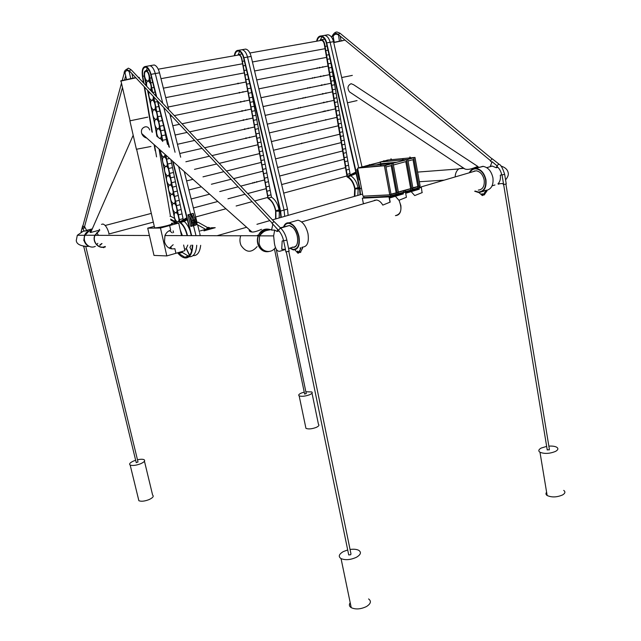 <?xml version="1.0" encoding="UTF-8"?>
<svg xmlns="http://www.w3.org/2000/svg" width="641" height="641" viewBox="0 0 641 641"><rect width="100%" height="100%" fill="white"/><g stroke="black" fill="none" stroke-linecap="round" stroke-linejoin="round"><path stroke-width="0.96" d="M120.66 81.111L135.884 77.825L120.997 81.006L130.099 120.756M138.408 77.465C139.618 77.337 139.714 77.441 138.688 77.769C139.714 77.441 139.618 77.337 138.408 77.465M342.871 40.679L333.737 42.57L342.871 40.679M400.849 205.521L399.023 200.256C402.42 209.062 401.226 214.182 395.425 215.632C399.615 215.304 401.426 211.931 400.849 205.521M292.28 247.114L292.841 247.226C299.163 248.62 299.275 233.244 292.897 227.499L289.379 225.536L286.687 226.281L289.379 225.536C293.129 226.569 295.797 230.199 297.384 236.425C295.797 230.199 293.129 226.569 289.379 225.536L280.389 227.787M289.027 225.64L287.048 226.185M97.817 243.34L96.711 244.686M89.508 246.489C86.743 245.551 84.957 243.596 84.123 240.623C84.957 243.596 86.743 245.551 89.508 246.489C86.743 245.551 84.957 243.596 84.123 240.623L84.524 235.295C85.982 232.178 88.338 230.576 91.599 230.472M173.166 244.734L169.296 248.163M169.392 230.664L172.269 232.851L169.392 230.664M96.743 232.683L98.514 235.343M270.718 229.654C265.767 228.484 262.081 230.552 259.637 235.848L259.092 243.139C260.623 251.881 271.151 254.469 275.51 247.338C271.151 254.469 260.623 251.881 259.092 243.139L259.637 235.848C262.081 230.552 265.767 228.484 270.718 229.654C265.767 228.484 262.081 230.552 259.637 235.848L258.403 235.848C260.318 231.409 263.363 229.222 267.529 229.278M84.123 240.623L84.524 235.295L84.123 240.623M292.841 247.226C296.823 247.017 298.337 243.42 297.384 236.425C298.337 243.42 296.823 247.017 292.841 247.226C296.823 247.017 298.337 243.42 297.384 236.425C295.797 230.199 293.129 226.569 289.379 225.536L280.678 228.092M288.434 225.808L287.641 226.025M153.319 222.123L108.754 234.037L153.319 222.123M444.221 180.137L419.35 181.732L444.221 180.137M362.574 194.055L272.441 219.863L362.574 194.055M269.845 220.608L256.937 224.31L269.845 220.608M246.641 227.259L217.099 235.712L246.641 227.259M171.532 223.204L178.703 223.068L169.633 225.536L167.445 225.568C171.948 224.286 173.326 223.565 171.58 223.413M172.341 223.741L171.628 223.645M172.165 223.469L171.596 223.485M170.682 230.183L169.633 225.536L170.682 230.183C168.038 230.984 166.131 232.771 164.953 235.551L164.489 241.777C166.283 247.266 169.745 249.565 174.873 248.684L175.914 253.291L174.873 248.684M170.971 247.17L171.355 248.852M178.703 223.068L181.515 235.6M183.63 245.014L184.904 250.687L166.82 255.927L160.466 228.028L147.71 228.164L154.297 226.385M339.377 35.423L338.472 35.063L338.712 34.342L335.411 33.348M333.689 42.362L345.026 40.103M340.179 36.088L341.06 40.792M338.6 35.263L339.377 41.128M338.208 34.91L338.119 34.846C336.108 33.661 334.45 34.141 333.12 36.297L334.249 42.234M338.456 34.382L336.108 33.332L332.214 36.088L333.216 36.785M273.931 221.449L131.709 70.35L130.708 69.605L129.498 71.023L127.102 69.637C125.708 69.452 124.715 70.422 124.106 72.529L125.123 73.29M129.354 71.696L127.847 70.686C126.573 70.334 125.628 71.031 125.003 72.786L126.509 79.396M129.178 70.943L130.5 72.088M120.941 80.758L135.676 77.609M138.2 77.241L138.961 77.417M129.137 71.496L130.732 78.514M131.894 73.579L132.919 78.098M126.573 69.613L129.506 70.879M104.563 247.041L105.228 247.057M103.634 247.722L104.13 247.362L103.105 247.442M99.796 244.99L101.727 243.548L99.796 244.99M99.796 230.207L99.299 229.31M109.122 233.941L109.074 233.733C107.504 228.076 105.453 224.839 102.913 224.021L101.719 224.334M99.884 245.375L102.015 243.556M99.595 230.207L99.203 229.518L99.595 230.207M484.139 195.016L486.992 190.922L486.495 190.105L486.992 190.922M483.378 195.048L484.436 194.712L486.647 191.034M482.192 193.654L482.441 194.471M481.784 194.135L482.2 194.608L482.497 194.103L482.08 193.63L481.784 194.135M478.939 192.524L482.32 195.561L485.598 191.355L485.093 190.545L485.253 191.467M482.745 195.457L485.598 191.355M481.944 191.707L485.093 190.545M482.104 191.611L483.458 191.387M475.205 191.058L478.515 192.044C483.875 191.459 486.239 187.428 485.622 179.945C484.083 173.35 480.846 169.649 475.918 168.847C473.306 168.791 471.279 170.057 469.845 172.621C471.279 170.057 473.306 168.791 475.918 168.847C480.846 169.649 484.083 173.35 485.622 179.945C486.239 187.428 483.875 191.459 478.515 192.044L475.205 191.058M474.669 191.226L478.579 192.524C484.155 191.915 486.623 187.717 485.974 179.929C484.372 173.054 481.006 169.2 475.878 168.359C472.962 168.319 470.774 169.793 469.3 172.782M486.888 190.281C491.599 188.831 493.61 184.672 492.929 177.829C491.335 170.987 487.969 167.157 482.825 166.331L478.859 167.485M485.477 190.385L486.086 190.377M478.619 190.008L480.125 189.848M478.266 190.113C482.737 189.632 484.716 186.275 484.187 180.033C482.905 174.536 480.213 171.459 476.103 170.786L472.938 171.716M474.62 170.931L473.29 171.612M299.539 251.584L299.812 250.96M300.22 252.554L302.568 248.203L302.36 247.17C307.279 246.785 309.154 242.298 307.992 233.709C306.029 225.969 302.688 221.465 297.985 220.192L294.491 221.209M299.211 252.346L300.413 252.274L302.568 248.203M302.127 248.347L301.911 247.306L302.36 247.17M297.833 251.208L298.049 251.913M297.4 251.617L297.809 252.177L298.041 251.633L297.624 251.08L297.4 251.617M294.908 249.854L297.993 253.251L300.765 248.764L300.549 247.73L300.1 247.867L300.317 248.908M298.418 253.115L300.765 248.764M290.165 248.051L293.217 249.389C297.993 249.141 299.804 244.822 298.658 236.433C296.759 228.957 293.554 224.598 289.059 223.356C286.767 223.124 285.069 224.326 283.971 226.962C285.069 224.326 286.767 223.124 289.059 223.356C293.554 224.598 296.759 228.957 298.658 236.433C299.804 244.822 297.993 249.141 293.217 249.389L290.165 248.051M289.7 248.195L293.314 249.926C298.281 249.67 300.172 245.174 298.978 236.433C296.999 228.645 293.666 224.11 288.987 222.812C286.423 222.563 284.596 223.989 283.498 227.082M136.661 149.401L154.633 227.875C157.638 227.763 161.909 226.994 167.445 225.568L169.633 225.536L160.466 228.028M147.71 228.164L153.992 255.414L166.82 255.927M91.527 230.632C89.764 231.697 89.492 232.322 90.718 232.491L98.41 230.448M477.938 166.532L353.52 84.668L351.108 83.699C347.542 85.493 347.029 88.242 349.561 91.943L351.965 93.546M463.627 168.367L464.877 168.952C467.065 169.865 470.462 169.376 475.045 167.493L477.144 166.7M149.706 129.963C148.896 127.551 147.382 126.509 145.178 126.846C141.998 127.879 140.836 130.115 141.709 133.544C142.687 135.956 144.369 137.462 146.765 138.063M249.405 229.726C248.836 230.968 249.686 231.73 251.977 232.026C254.02 232.17 257.201 231.265 261.512 229.326M105.212 246.416C99.155 249.581 91.992 241.865 95.012 235.327L99.099 231.032M105.292 246.609C99.083 249.846 91.743 241.961 94.828 235.263L99.026 230.84M95.325 246.352C89.203 249.525 81.968 241.801 85.005 235.231L89.139 230.896M257.546 235.151L257.794 235.752M267.329 251.512C263.507 251.52 260.631 249.573 258.684 245.655C257.321 242.442 257.225 239.173 258.403 235.848M269.1 251.496C264.493 252.434 260.943 250.535 258.467 245.783C257.081 242.498 256.985 239.157 258.179 235.76C260.607 230.423 264.316 228.276 269.308 229.326M257.097 246.617C251.416 253.123 246.064 252.738 241.056 245.463C239.686 242.266 239.582 239.013 240.76 235.704L258.179 235.76M478.675 167.541L483.402 166.356M455.15 176.932C455.334 173.19 456.632 170.458 459.028 168.719L463.379 167.942M479.308 167.357L482.393 166.46M459.525 168.679L463.884 168.343M147.807 117.135L129.891 120.837M150.964 146.485L136.397 149.257M352.326 75.39L341.685 77.545M357.061 100.581L347.422 102.8M203.966 230.856L215.224 227.691L211.554 227.731L200.337 230.872M497.889 167.285L496.278 167.766L497.047 165.803L497.376 166.82M502.071 175.065L503.457 183.494L497.977 183.807C500.028 181.78 500.797 178.903 500.292 175.185L504.667 174.376C502.688 168.214 500.933 164.913 499.395 164.457L498.69 164.152L497.047 165.803L492.104 161.7L490.309 166.299L492.216 166.059L496.278 167.766M503.289 184.52L506.246 183.999L504.691 174.528M490.79 161.364L490.373 161.019L492.096 158.704L498.986 164.112M505.573 179.921C507.88 177.028 508.746 174.656 508.185 172.79C507.64 169.649 505.212 167.389 500.901 166.003M498.337 184.231L499.836 183.703M500.292 175.185L501.679 174.769M283.61 240.792L285.453 249.357L281.736 249.269L282.16 241.024L286.864 240.119C285.87 235.6 284.083 231.882 281.511 228.973L280.293 228.172L278.402 230.263L279.18 231.137M286.912 240.367L289.131 251.184L285.894 251.849M280.694 228.108L273.955 221.441L272.08 223.517L272.842 224.398M275.51 247.338C271.151 254.469 260.623 251.881 259.092 243.139L259.637 235.848L273.635 235.896L274.677 230.103L277.112 231.481L278.707 231.016M285.413 249.517L279.877 251.216C277.249 251.721 275.422 249.101 274.412 243.356L273.635 235.896M278.426 230.287L272.89 224.166L271.544 230.119L272.762 230.071M283.57 240.591L282.16 241.024M272.633 230.111L274.677 230.103M277.112 231.481L277.633 229.222M82.833 226.201L84.243 226.81L84.772 225.84M83.138 225.023L82.545 226.257L84.372 227.042L84.86 225.48M84.732 226.994L86.695 230.52L84.251 231.161L82.256 227.555L84.043 228.26L84.772 226.866M88.17 246.497C80.51 246.152 76.543 244.157 76.263 240.511L77.321 235.271L83.466 231.064M84.251 231.161L83.154 231.161M83.482 246.553L84.348 246.537M81.599 231.77L81.271 231.185L82.256 227.555M159.417 138.504L159.97 138.272C162.654 138.24 161.003 129.009 158.271 128.825L157.678 128.809C156.396 128.416 155.442 126.934 154.802 124.37C154.329 121.486 154.713 119.803 155.971 119.33L156.292 119.33C159.016 119.514 160.643 128.745 157.974 128.817C156.716 129.274 156.324 130.932 156.797 133.809L157.758 137.046M161.861 137.927L160.25 138.28L162.798 141.485M165.338 154.641L163.687 157.061C162.389 156.66 161.412 155.162 160.763 152.566L160.554 150.371M160.763 152.566L164.697 171.187C164.232 168.375 164.633 166.78 165.899 166.42L165.682 166.412C164.368 166.003 163.383 164.497 162.734 161.901C162.269 159.064 162.662 157.454 163.928 157.069L164.176 157.085C166.924 157.253 168.631 166.516 165.899 166.42L166.123 166.428C168.887 166.604 170.61 175.866 167.862 175.73L167.662 175.722C166.339 175.314 165.354 173.799 164.697 171.187L166.652 180.45C166.187 177.645 166.596 176.067 167.862 175.73L168.07 175.738C170.835 175.906 172.581 185.185 169.825 185.009L169.641 184.993C168.311 184.584 167.317 183.07 166.652 180.45L168.599 189.672C168.142 186.876 168.551 185.321 169.825 185.009L170.001 185.017C172.782 185.185 174.552 194.471 171.772 194.247L171.932 194.263C174.721 194.423 176.507 203.718 173.711 203.453L173.567 203.445C172.221 203.029 171.211 201.498 170.546 198.862C170.089 196.082 170.498 194.544 171.772 194.247L171.604 194.239C170.266 193.822 169.264 192.3 168.599 189.672L172.477 208.013C172.02 205.248 172.437 203.726 173.711 203.453L173.855 203.469C176.644 203.622 178.454 212.932 175.642 212.628L175.77 212.636C178.567 212.788 180.393 222.115 177.573 221.762L177.461 221.754C176.099 221.337 175.081 219.791 174.4 217.131C173.951 214.374 174.368 212.876 175.642 212.628L175.522 212.62C174.168 212.195 173.15 210.665 172.477 208.013L175.578 222.419M256.889 182.156L256.809 181.627M256.704 182.204L256.624 181.675M252.891 183.19L252.81 182.661M254.421 182.797L254.341 182.268M166.019 235.551L165.194 234.999M171.852 223.196L174.096 223.156M180.233 229.879L182.364 235.608M326.365 35.055L327.992 34.774C330.588 35.271 332.431 37.571 333.528 41.673L361.925 166.612M358.72 167.806L330.131 42.282C329.033 38.164 327.19 35.864 324.602 35.367L322.976 35.648L324.602 35.367C327.19 35.864 329.033 38.164 330.131 42.282L358.72 167.806M317.047 41.136C317.744 38.099 319.138 36.601 321.229 36.625C323.617 37.09 325.316 39.229 326.341 43.035L355.795 172.109L347.39 176.299L324.691 44.125C324.114 41.513 323.024 40.03 321.413 39.694L319.522 40.703M324.763 39.197L323.537 39.317M354.361 196.402L354.697 188.71C353.447 182.797 350.915 178.863 347.101 176.916L324.298 44.205C323.801 41.937 322.848 40.655 321.453 40.359L320.636 40.503M361.468 188.214L359.978 188.63L326.726 42.891C325.62 38.764 323.777 36.457 321.189 35.952C318.825 35.944 317.295 37.699 316.598 41.216M359.777 179.32L359.192 179.945L356.797 169.448L357.846 169.168M359.192 179.945L359.857 179.76M356.124 173.559L348.167 176.852L355.987 172.958L359.521 188.43L355.058 188.494C353.912 183.07 351.613 179.192 348.167 176.852M355.058 188.494L357.999 187.669C356.861 182.252 354.561 178.382 351.108 176.051M357.999 187.669L359.345 187.645M350.226 174.889L330.884 62.954M347.053 174.376L349.994 173.583M357.83 195.409L358.183 188.871M360.026 194.784L359.601 188.847L355.13 188.911L354.898 196.25M322.711 66.736L322.784 67.289M323.785 75.478L323.849 76.031M324.851 84.187L324.915 84.74M325.916 92.881L325.981 93.426M326.974 101.542L327.046 102.095M328.032 110.188L328.104 110.733M319.691 67.329L319.755 67.882M320.764 76.079L320.837 76.632M321.846 84.812L321.91 85.365M322.92 93.514L322.984 94.067M323.985 102.199L324.058 102.744M325.051 110.853L325.123 111.398M322.062 36.825L320.252 39.982M360.45 194.664L359.978 188.63M319.306 67.401L319.37 67.954M320.388 76.159L320.452 76.712M321.462 84.892L321.534 85.437M322.535 93.594L322.607 94.147M323.609 102.28L323.673 102.824M324.675 110.941L324.747 111.486M325.74 119.571L325.804 120.115M326.285 55.214L329.001 54.701M327.014 59.373L329.939 58.82M325.492 50.655L327.976 50.198M324.763 46.481L327.03 46.064M346.3 170.033L349.241 169.248M345.603 166.051L348.552 165.274M344.842 161.692L347.799 160.923M344.145 157.702L347.11 156.933M343.384 153.327L346.348 152.574M342.687 149.321L345.651 148.568M341.925 144.93L344.89 144.193M341.22 140.908L344.193 140.179M340.459 136.509L343.432 135.78M339.754 132.471L342.735 131.75M338.985 128.056L341.965 127.343M338.28 124.001L341.268 123.304M337.503 119.571L340.499 118.881M336.797 115.508L339.794 114.819M336.02 111.061L339.025 110.38M335.307 106.983L338.312 106.31M334.53 102.52L337.543 101.863M333.817 98.426L336.829 97.777M333.04 93.955L336.052 93.306M332.326 89.844L335.347 89.203M331.541 85.349L334.562 84.724M330.82 81.231L333.849 80.614M330.035 76.72L333.072 76.111M329.314 72.585L332.35 71.984M328.529 68.066L331.565 67.465M327.807 63.916L330.852 63.323M356.797 169.448L358.087 170.45M162.397 140.499L153.311 96.398C153.407 98.634 152.959 99.916 151.949 100.236L151.588 100.236C150.339 99.844 149.401 98.377 148.776 95.846L148.888 91.687M147.967 90.71L150.795 105.388C150.315 102.48 150.699 100.765 151.949 100.236L152.302 100.236C155.01 100.429 156.604 109.643 153.96 109.803L153.624 109.795C152.366 109.403 151.42 107.936 150.795 105.388L156.797 133.809C157.438 136.381 158.399 137.863 159.689 138.264M152.221 92.136L149.041 75.678C148.424 73.154 147.494 71.704 146.26 71.311C144.722 71.488 144.209 73.266 144.722 76.648C144.233 73.699 144.61 71.92 145.852 71.319L146.26 71.311C148.952 71.512 150.483 80.718 147.887 80.998L147.494 81.006C146.26 80.614 145.339 79.163 144.722 76.648L146.749 86.263C146.268 83.33 146.645 81.575 147.887 80.998L148.287 80.99C151.132 83.378 151.869 86.487 150.499 90.309M196.098 222.09L195.826 219.663L193.294 215.104L193.261 213.373L194.031 216.434M195 221.474L194.688 220.2M152.758 65.214L154.144 64.973C156.444 65.63 158.231 68.242 159.521 72.818L168.767 109.723M169.849 114.034L180.674 157.205M184.271 171.556L197.075 222.635M197.62 224.823L199.503 232.346M199.76 233.372L200.216 235.664M195.826 234.951L193.205 224.51L195.826 234.951M191.178 216.442L178.639 166.524L191.178 216.442M175.057 152.262L163.84 107.624L175.057 152.262M162.766 103.345L155.282 73.571C153.992 68.988 152.205 66.368 149.922 65.711L148.536 65.951L149.922 65.711C152.205 66.368 153.992 68.988 155.282 73.571L162.766 103.345M195.785 223.413L196.17 224.959L194.119 225.52L194.88 222.347M193.261 213.373L191.21 213.926L192.388 218.629M193.526 223.148L194.119 225.52M200.673 245.343C199.8 252.434 197.252 255.863 193.013 255.615M187.669 256.464L188.109 256.6L187.669 256.464M189.047 256.785C193.55 257.001 196.114 253.163 196.739 245.271C196.114 253.163 193.55 257.001 189.047 256.785M193.438 220.544L194.68 220.159L191.21 213.926M196.17 224.959L195.585 224.246L195.898 222.916M191.98 221.618L191.755 222.315L191.499 220.905L191.98 221.618M160.162 150.026L175.289 221.618L170.61 219.134M147.526 90.245L157.341 136.677M152.718 92.665L149.369 75.598C148.664 72.697 147.59 71.015 146.172 70.574C144.393 70.774 143.8 72.826 144.393 76.72L146.34 85.894M191.643 235.632L172.966 161.46M169.4 147.286L157.79 101.174M156.716 96.919L151.028 74.332C149.73 69.741 147.951 67.113 145.675 66.448C142.751 66.688 141.669 69.965 142.422 76.287L143.56 82.937M190.826 226.433L187.901 214.807L189.968 214.254L193.342 220.344L193.71 222.371L192.885 225.864L190.826 226.433L191.859 225.263L192.468 222.715L193.71 222.371M187.284 219.679L184.199 221.449L180.562 222.435L187.036 218.709L191.298 235.632M190.145 231.048C188.598 226.666 186.619 223.461 184.199 221.449M183.278 219.807L183.038 218.677L179.392 219.663L179.841 221.786L186.795 217.764L172.517 161.059M168.952 146.893L157.309 100.661M156.236 96.406L150.715 74.476C149.513 70.23 147.863 67.802 145.763 67.185C143.063 67.409 142.062 70.438 142.759 76.271L143.977 83.378M178.014 252.682L178.47 253.203L178.519 252.538M182.348 251.424L182.276 252.426L188.63 256.232M178.775 252.458L178.703 253.459L184.912 257.273L189.48 255.406L186.162 248.564L184.648 249.541M178.703 253.459L182.276 252.426M191.643 250.847L189.936 247.338L191.098 245.158M187.781 245.094L186.323 248.379L189.64 255.214C191.33 253.027 192.236 249.686 192.34 245.183M159.04 149.024L170.466 216.193L169.977 216.329M155.282 126.918L156.34 133.168M156.412 133.568L156.869 136.261M144.618 87.136L152.342 132.278M154.521 144.986L154.601 145.467M154.625 145.595L156.556 156.877M170.466 216.193L174.368 218.244M167.469 144.393L163.503 125.275M183.038 218.677L170.883 159.593M147.222 67.914L146.412 70.526M187.14 235.624C185.561 229.174 183.062 224.775 179.64 222.435L165.386 154.689M177.597 252.802C180.121 255.879 182.605 257.602 185.057 257.954C189.816 258.139 192.372 253.884 192.725 245.191M144.209 86.695L151.949 131.934M154.128 144.634L154.273 145.515M154.305 145.683L155.186 150.811M170.826 220.079L174.849 222.219M179.392 219.663L165.803 155.066M166.436 139.466L162.694 140.291L153.688 96.807M180.562 222.435C183.743 225.223 186.05 229.614 187.484 235.608L187.661 235.624M151.669 87.881L153.976 87.448M152.646 92.504L155.13 92.032M150.611 82.833L152.718 82.441M149.633 78.194L151.564 77.849M178.39 214.871L182.036 213.902M177.461 210.48L181.115 209.519M176.451 205.673L180.113 204.719M175.522 201.266L179.192 200.321M174.512 196.442L178.182 195.505M173.575 192.012L177.253 191.082M172.557 187.172L176.243 186.251M171.628 182.725L175.314 181.82M170.602 177.861L174.296 176.964M169.665 173.407L173.366 172.517M168.639 168.527L172.341 167.646M167.694 164.048L171.403 163.175M166.668 159.152L169.617 158.463M161.74 135.756L165.49 134.947M160.699 130.804L164.457 130.003M159.745 126.261L163.503 125.468M158.696 121.285L162.309 120.532M157.734 116.718L161.171 116.013M156.684 111.726L159.929 111.069M155.723 107.143L158.784 106.534M154.665 102.135L157.534 101.574M153.704 97.536L154.265 97.424M187.901 214.807L189.56 216.105L192.092 220.68L192.468 222.715M189.56 216.105L191.859 225.263M244.109 49.349L245.639 49.077C248.107 49.645 249.934 52.097 251.12 56.424L287.497 209.086L288.146 215.368M281.271 217.339L280.606 211.033L284.059 210.056L284.716 216.354L284.059 210.056L247.53 57.065C246.336 52.73 244.509 50.278 242.05 49.702L240.527 49.966L242.05 49.702C244.509 50.278 246.336 52.73 247.53 57.065L284.059 210.056L287.497 209.086M234.734 55.679C235.279 52.514 236.537 50.96 238.508 51.032C240.776 51.568 242.458 53.836 243.564 57.85L280.165 210.801L275.83 210.737C274.404 204.551 271.864 200.337 268.21 198.093L241.921 58.988C241.312 56.36 240.279 54.862 238.813 54.493L237.306 55.23M241.986 53.884L241.385 54.036M275.582 218.966L275.622 210.945C274.228 204.735 271.696 200.561 268.026 198.406L241.681 59.044C241.128 56.656 240.183 55.294 238.853 54.958L238.091 55.086M279.164 217.94L279.332 211.226M280.87 217.451L280.261 211.242L275.91 211.169L275.91 218.869M242.875 91.679L242.963 92.256M244.205 100.821L244.285 101.398M245.519 109.931L245.607 110.508M246.841 119.018L246.921 119.595M248.147 128.08L248.235 128.649M249.461 137.11L249.541 137.671M238.188 83.162L238.276 83.739M239.526 92.352L239.614 92.929M240.864 101.51L240.944 102.087M242.194 110.637L242.274 111.214M243.524 119.739L243.604 120.316M244.846 128.817L244.926 129.386M246.16 137.863L246.248 138.432M275.83 210.737L279.091 209.815C277.665 203.646 275.133 199.447 271.472 197.204L250.719 87.753M279.091 209.815L279.933 209.831M239.606 51.4L238.228 54.541M280.606 211.033L243.917 57.706C242.723 53.363 240.904 50.903 238.444 50.327C236.217 50.27 234.838 52.081 234.318 55.759M237.827 83.234L237.915 83.811M239.173 92.424L239.253 93.001M240.503 101.582L240.591 102.159M241.841 110.717L241.921 111.294M243.163 119.819L243.251 120.396M244.493 128.897L244.574 129.466M245.807 137.943L245.896 138.512M243.82 70.582L246.489 70.085M244.686 75.077L247.554 74.532M242.931 65.911L245.383 65.462M242.066 61.4L244.317 60.991M268.21 198.093L271.472 197.204M267.754 195.705L271.015 194.824M266.904 191.258L270.173 190.385M266.087 186.972L269.356 186.106M265.23 182.517L268.507 181.659M264.413 178.214L267.69 177.365M263.555 173.735L266.84 172.902M262.73 169.424L266.023 168.591M261.873 164.929L265.166 164.112M261.039 160.595L264.34 159.785M260.182 156.092L263.483 155.282M259.349 151.741L262.658 150.947M258.483 147.222L261.8 146.428M257.65 142.855L260.967 142.078M256.777 138.312L260.102 137.543M255.943 133.937L259.268 133.176M255.07 129.378L258.403 128.625M254.229 124.979L257.57 124.234M253.355 120.412L256.696 119.675M252.514 115.997L255.855 115.268M251.633 111.406L254.99 110.693M250.783 106.983L254.14 106.27M249.902 102.376L253.267 101.679M249.053 97.929L252.426 97.24M248.171 93.306L251.544 92.624M247.314 88.851L250.695 88.178M246.432 84.211L249.718 83.562M245.575 79.732L248.66 79.139M152.798 114.899C152.326 111.999 152.71 110.3 153.96 109.803L154.297 109.803C157.021 109.988 158.631 119.21 155.971 119.33L155.651 119.322C154.385 118.93 153.431 117.455 152.798 114.899M193.686 219.807L194.68 220.159L194.752 221.337L193.935 221.69L194.367 222.058M194.808 222.307L193.622 222.731M194.64 221.185L194.712 220.688L193.574 220.881M194.055 221.385L193.654 221.145M207.588 227.579L199.055 222.804C197.949 221.794 197.148 222.171 196.659 223.917L197.853 224.959M209.335 227.595C208.053 227.026 207.091 227.547 206.434 229.166M209.663 227.779L206.859 229.045L209.663 227.779M210.16 228.116L207.331 228.917M406.418 197.292L405.465 192.084L406.418 197.292L398.926 200.288L395.409 196.306M406.218 197.356L398.926 200.288M363.383 197.805L389.015 196.907L421.353 187.412L422.082 192.637L414.711 195.577L411.193 191.659M362.325 198.109L389.007 196.843L389.992 202.179L382.789 205.096C380.994 202.011 378.895 200.312 376.499 199.992L373.519 200.865M419.847 187.701L421.337 187.348L422.082 192.637M389.007 196.843L390.081 196.531M390.826 196.218L397.452 194.367M398.189 194.063L404.751 192.22M405.481 191.915L411.979 190.097M412.7 189.8L419.126 187.997M421.337 187.348L419.735 187.444M418.621 188.222L419.31 189.183L405.673 193.197M419.31 189.183L405.689 193.278M418.877 189.207L405.657 193.101L418.877 189.207M364.336 203.558L363.303 203.261L362.341 198.173L389.223 196.851L390.193 202.115L382.789 205.096M375.025 200.112L373.719 200.809M422.275 192.572L414.711 195.577M402.756 192.877L403.445 193.854L389.432 197.981M403.445 193.854L389.448 198.061M403.013 193.87L389.408 197.877L403.013 193.87M391.363 196.162L363.327 197.724L390.665 196.138L390.433 194.864L389.808 194.816L397.188 192.661L391.867 163.719L390.81 163.816L414.943 157.462L387.725 160.042L386.547 160.354L388.638 159.962L386.635 160.338L387.557 160.25L387.733 161.276L387.549 160.258L384.207 160.979M390.866 196.218L390.577 194.688L398.398 192.236L420.055 185.978L419.535 186.355L419.759 187.597L420.344 187.565M396.226 194.063L398.037 193.975L397.805 192.709L397.188 192.661L411.714 188.414L406.53 159.745L405.465 159.841L407.74 159.417L380.634 161.941L379.44 162.261L381.531 161.861L379.528 162.237L380.442 162.157L380.722 163.711L387.869 163.062M412.74 189.8L412.427 188.302L418.869 186.323L413.749 157.782L412.772 157.87L413.902 157.734M390.986 194.151L397.172 192.596M398.349 191.996L411.706 188.35M412.86 187.757L418.861 186.259M410.552 188.758L410.769 189.944L411.298 190.048L405.392 191.787M411.298 190.048L405.657 191.795M405.368 191.691L412.475 189.872L410.777 189.968M403.526 191.931L405.328 191.835L405.104 190.577L404.487 190.529L405.697 190.177L405.168 190.561L405.392 191.811L405.993 191.779M406.009 191.867L403.558 192.084M403.333 190.866L403.654 192.196L404.8 192.22M403.662 192.196L398.077 193.83L404.783 192.132M404.126 190.633L404.583 190.593M405.328 191.835L398.053 193.678M369.793 165.017L380.434 162.165L380.722 163.711L376.363 164.889L380.722 163.711L380.434 162.165L381.627 161.844L380.65 162.101M410.745 189.816L412.548 189.712L412.323 188.462L411.714 188.414L412.916 188.061L407.74 159.417L413.749 157.782L414.03 159.377L408.029 161.011L407.74 159.417L406.53 159.745L406.819 161.34L393.398 165.001L393.101 163.383L392.044 163.479L406.698 159.689M384.247 161.147L387.749 160.202M381.323 165.779L385.674 165.394L391.867 163.719L392.164 165.33L385.97 167.021L385.674 165.394L362.141 167.469M362.694 167.421L380.754 165.835M389.76 194.832L362.974 196.17L357.638 168.094L384.376 165.747L389.76 194.832L384.424 165.739L383.47 165.811L385.578 165.418L384.432 165.723L389.808 194.816L391.042 194.455L385.674 165.394L384.616 165.49L392.068 163.655M420.36 187.653L417.924 187.877M417.7 186.667L418.02 187.981L419.174 187.997M418.028 187.981L412.588 189.576L419.158 187.917M417.892 187.717L419.695 187.621L419.47 186.371L418.501 186.427L420.055 185.978L414.943 157.462L420.111 185.962L414.991 157.446L410.536 157.878L413.878 157.566M398.229 194.055L397.869 192.693L398.422 192.388L393.101 163.383L366.227 165.795L365.017 166.123L367.125 165.723L365.106 166.107L366.011 166.027L366.203 167.109L366.003 166.035L362.413 166.82M396.122 192.653L391.146 165.61M404.078 192.172L398.702 193.919M398.718 193.999L396.258 194.223L391.347 196.082M396.779 194.311L397.5 194.359M396.354 194.335L397.484 194.279M396.827 192.765L397.284 192.725M418.445 187.957L412.612 189.664M418.461 188.037L412.868 189.68M390.129 196.523L363.8 197.588M363.327 197.724L390.113 196.442M363.88 197.428L363.647 196.21M363.03 196.17L389.824 194.904M404.086 192.252L398.365 193.935M396.034 192.997L396.258 194.207L390.681 195.834M396.795 194.399L391.01 196.098M396.362 194.335L390.714 195.994L396.362 194.335M412.612 189.696L413.205 189.664M413.221 189.744L412.011 190.016M411.314 190.137L412.019 190.097M411.354 188.518L411.802 188.478M410.641 188.406L405.785 161.62M417.796 186.323L412.996 159.657M361.853 167.141L358.92 167.75L361.812 166.981M362.453 166.981L369.488 165.546M380.634 161.941L383.598 161.147M384.103 161.604L381.627 161.844L383.639 161.308M387.733 161.276L387.549 160.258M409.984 157.934L391.579 159.673L409.984 157.894M391.499 159.721L387.725 160.042M391.218 159.697L390.794 159.841M391.026 159.633L390.93 158.808L391.314 159.521M391.018 159.513L390.922 159L391.074 159.497M391.098 159.465L390.986 159.008M410.44 157.934L409.735 158.071M409.96 157.718L409.863 157.189L409.96 157.718M410.04 157.662L409.92 157.197M384.384 161.636L383.679 161.772M384.095 161.644L383.807 160.715L384.199 161.428M383.895 161.42L383.799 160.907L383.951 161.404M383.983 161.372L383.863 160.915M391.595 159.665L409.976 157.926M410.544 157.87L414.991 157.446M366.203 167.109L366.003 166.035M370.025 165.458L388.174 163.824M388.734 163.776L392.044 163.479M388.486 163.495L388.366 163.022L396.45 162.285M384.464 161.58L402.965 159.849M403.341 159.825L406.674 159.513M362.606 167.477L362.141 167.485M362.317 167.453L361.877 167.605M362.157 167.517L362.013 166.548L362.405 167.269M362.109 167.261L362.013 166.74L362.109 167.261M362.197 167.205L362.077 166.756M388.638 163.832L388.174 163.84M388.35 163.8L387.909 163.96M388.19 163.872L388.045 162.878L388.462 163.607M388.142 163.615L388.045 163.078L388.198 163.591M388.23 163.559L388.109 163.086M369.192 165.178L366.227 165.795L369.152 165.017M380.434 162.165L369.753 164.849M403.245 159.881L402.532 160.018M402.957 159.889L402.668 158.936L403.077 159.657M402.756 159.665L402.66 159.128L402.812 159.641M402.844 159.609L402.724 159.144M380.762 163.711L376.403 164.881L380.762 163.711M381.227 165.835L380.45 166.035L380.626 164.881L381.034 165.61M380.93 165.811L380.49 165.963M380.722 165.618L380.69 165.098M384.376 165.747L357.638 168.094M369.937 165.506L369.216 165.65M369.448 165.298L369.344 164.777L369.448 165.298M369.528 165.242L369.416 164.785M138.456 499.027L138.873 500.717C141.244 501.663 144.666 501.278 149.137 499.563C152.854 497.785 154.024 496.302 152.63 495.116L144.449 461.216M135.66 460.27L133.817 460.919C130.019 462.61 128.801 463.988 130.171 465.062C132.527 465.879 135.964 465.462 140.483 463.804C144.249 462.113 145.451 460.743 144.081 459.685C142.751 459.092 140.547 459.124 137.47 459.781M85.806 246.641L138.015 462.017L136.196 462.506M368.591 598.934C371.54 601.17 370.851 603.694 366.532 606.514C360.795 609.27 355.691 609.655 351.236 607.676C349.201 606.346 348.856 604.679 350.202 602.668M350.058 549.473C353.68 548.968 356.556 549.241 358.672 550.282C361.588 552.27 360.851 554.601 356.46 557.261C350.627 559.897 345.491 560.354 341.052 558.623C338.103 556.58 338.865 554.233 343.344 551.589L347.694 549.954M288.827 251.601L350.964 553.872L350.675 554.761L348.72 554.93L348.6 554.353M305.669 427.002L305.949 428.356C308.425 429.326 311.838 429.013 316.189 427.427C318.753 426.225 319.514 425.199 318.457 424.334L312.015 393.173M304.235 392.124L301.518 392.981C298.898 394.127 298.113 395.08 299.155 395.858C301.615 396.683 305.044 396.338 309.435 394.808C312.023 393.662 312.8 392.709 311.766 391.947L305.869 391.779M276.455 250.198L306.254 393.638L304.619 393.983M563.727 490.381C565.578 491.791 565.226 493.298 562.654 494.9C556.949 497.36 551.781 497.568 547.158 495.525C545.779 494.556 545.595 493.458 546.613 492.232M548.848 446.128C552.318 445.904 554.938 446.272 556.717 447.234C558.559 448.484 558.175 449.87 555.571 451.376C549.802 453.732 544.602 454.028 539.986 452.258C538.12 450.976 538.52 449.581 541.172 448.067L546.661 446.384M505.941 184.287L549.385 449.397L549.233 449.926L547.198 449.653M300.413 252.274L300.861 252.137M298.61 252.842L299.059 252.698M501.703 174.905L501.735 175.065C501.038 171.355 499.443 168.495 496.951 166.476M81.599 229.983L81.271 231.185M326.726 42.891L333.528 41.673M196.194 221.69L195.649 221.842M151.028 74.332L159.521 72.818M195.826 219.663L194.584 220.007M142.759 76.271L144.265 76.007M192.092 220.68L193.342 220.344M243.917 57.706L251.12 56.424M194.544 222.155L193.718 222.331M194.047 219.807L193.173 220.039M405.625 192.949L418.773 189.079M389.383 197.724L402.909 193.742M405.344 191.539L412.508 189.856M410.881 190.073L405.376 191.691M412.564 189.424L419.655 187.757M390.906 158.904L391.034 159.609L390.906 158.904M391.234 158.952L391.347 159.393M409.839 157.085L409.976 157.814L409.839 157.085M410.192 157.149L410.304 157.566M383.783 160.811L383.919 161.524L383.783 160.811M384.111 160.851L384.223 161.308M361.989 166.636L362.125 167.365L361.989 166.636M362.301 166.668L362.429 167.173M388.029 162.974L388.166 163.711L388.029 162.974M402.644 159.032L402.78 159.761L402.644 159.032M402.989 159.088L403.101 159.521M380.602 164.977L380.738 165.723L380.602 164.977M380.938 165.017L381.058 165.506M369.328 164.673L369.464 165.394L369.328 164.673M369.641 164.705L369.769 165.202M272.177 223.1L130.211 71.784M491.935 158.76L340.379 33.532L339.786 33.228L338.704 34.334M332.607 35.199L332.334 35.84M173.15 230.888L173.543 232.619M419.711 187.324L476.103 170.786M301.639 221.938L376.499 199.992M151.316 213.397L105.188 225.48M458.692 168.96L417.62 172.092M83.787 240.615L84.524 235.295L84.981 235.295M95.012 235.327L149.401 235.503M240.728 235.792L164.953 235.551M90.117 230.295C89.66 229.943 90.373 229.502 92.256 228.973M271.688 229.478C266.376 230.68 264.388 229.863 259.637 235.848M127.847 70.686L129.17 71.127M101.502 224.39L102.913 224.021M475.878 168.359L482.825 166.331M288.987 222.812L297.985 220.192M133.184 135.235L90.718 232.491M323.409 111.222L322.96 111.887M316.293 121.742L315.845 122.407M309.122 132.35L308.674 133.016M301.895 143.047L301.446 143.704M349.561 91.943L464.877 168.952M141.709 133.544L251.977 232.026M94.828 235.263L85.005 235.231M479.172 167.173L475.045 167.493M463.964 168.343L459.028 168.719M129.883 120.796L136.437 149.433M503.121 183.518L503.313 184.696M491.879 162.269L490.373 161.019M486.759 167.662L492.216 166.059M492.064 185.866L494.94 184.985M277.601 229.414L278.402 230.263C280.934 232.995 282.689 236.593 283.667 241.032M288.594 248.532L292.705 247.266M272.85 224.35L272.08 223.517M285.381 249.349L285.95 252.113M77.321 235.271L84.524 235.295M92.304 228.853L86.599 230.343M81.054 232.042L82.545 226.257M87.601 230.496L85.573 231.032M333.761 100.405L265.166 115.38M252.666 118.104L189.616 131.87M187.1 132.415L175.113 135.035M335.243 108.914L267.257 124.154M254.373 127.038L197.14 139.866M194.624 140.435L177.437 144.289M339.666 134.241L273.475 150.25M259.461 153.64L219.254 163.359M216.706 163.976L194.479 169.352M169.729 175.338L168.07 175.738M336.725 117.383L269.34 132.887M256.079 135.94L204.591 147.783M202.059 148.367L179.744 153.503M165.811 156.708L164.176 157.085M342.582 150.988L277.585 167.469M262.826 171.211L233.612 178.623M231.056 179.272L211.41 184.247M201.346 186.803L188.879 189.96M173.623 193.83L171.932 194.263M345.483 167.621L281.655 184.552M266.167 188.654L247.682 193.558M245.102 194.247L227.94 198.798M217.788 201.49L193.398 207.964M177.485 212.179L175.77 212.636M338.192 125.828L271.415 141.589M257.77 144.802L211.963 155.611M209.423 156.212L185.866 161.772M167.774 166.043L166.123 166.428M344.033 159.321L279.62 176.027M264.501 179.953L240.687 186.13M238.115 186.795L219.727 191.563M209.615 194.191L191.146 198.982M175.554 203.021L173.855 203.469M341.124 142.631L275.534 158.88M261.151 162.437L226.473 171.027M223.917 171.66L202.997 176.844M192.973 179.328L186.611 180.906M171.684 184.6L170.001 185.017M346.933 175.954L283.691 193.101M267.834 197.404L254.661 200.978M252.081 201.675L236.128 206.001M225.936 208.766L195.657 216.979M179.416 221.377L173.431 223.004M321.189 35.952L327.992 34.774M321.413 39.694L324.474 39.149M326.269 57.442L254.581 70.967M244.029 72.954L163.367 88.17M151.845 90.341L150.723 90.549M330.78 83.314L260.959 97.72M249.229 100.148L174.312 115.612M171.812 116.125L170.45 116.406M157.87 119.002L156.292 119.33M327.783 66.095L256.721 79.917M245.767 82.048L165.739 97.624M153.864 99.932L152.302 100.236M321.453 40.359L249.894 53.003M238.853 54.958L158.231 69.196M332.27 91.871L263.066 106.566M250.952 109.146L182.004 123.785M179.496 124.314L172.782 125.74M159.865 128.48L158.271 128.825M145.675 66.448L154.144 64.973M146.172 70.574L148.968 70.077M184.912 257.273L188.502 256.216M324.755 48.756L252.442 61.969M242.282 63.82L160.987 78.667M149.818 80.71L148.287 80.99M238.444 50.327L245.639 49.077M238.813 54.493L242.01 53.924M329.282 74.717L258.844 88.843M247.498 91.118L168.094 107.031M155.867 109.483L154.297 109.803M194.744 221.329L197.124 222.667M194.319 222.034L196.723 223.38M193.903 219.751L193.125 219.959M205.697 229.374L196.747 224.334M397.997 194.111L396.258 194.199M390.633 196.274L363.84 197.564M410.272 157.71L409.863 156.989L409.976 157.894M369.745 165.306L369.352 164.585L369.464 165.466M130.948 69.589L128.376 68.146L125.652 69.933M84.532 226.682L122.479 87.488M124.562 79.829L125.676 75.742M286.335 252.113L348.72 554.93M351.236 607.676L341.052 558.623M82.825 226.185L121.486 83.162M122.231 80.397L124.298 72.77M83.795 246.625L136.245 462.698M138.873 500.717L130.171 465.062M340.026 33.228L337.142 32.05C335.588 31.786 333.977 33.036 332.318 35.784L331.629 37.25M300.252 107.944L300.557 107.311M305.012 97.889L305.316 97.248M309.747 87.873L310.052 87.24M314.467 77.914L314.763 77.281M332.751 39.277L333.416 37.875M490.389 160.571L338.712 34.87M503.666 184.688L547.254 450.03M547.158 495.525L539.986 452.258M298.089 108.417L298.394 107.776M302.84 98.345L303.137 97.712M307.56 88.33L307.856 87.697M312.255 78.354L312.552 77.729M316.934 68.427L317.231 67.802M274.492 249.157L304.651 394.135M305.949 428.356L299.155 395.858"/></g></svg>
